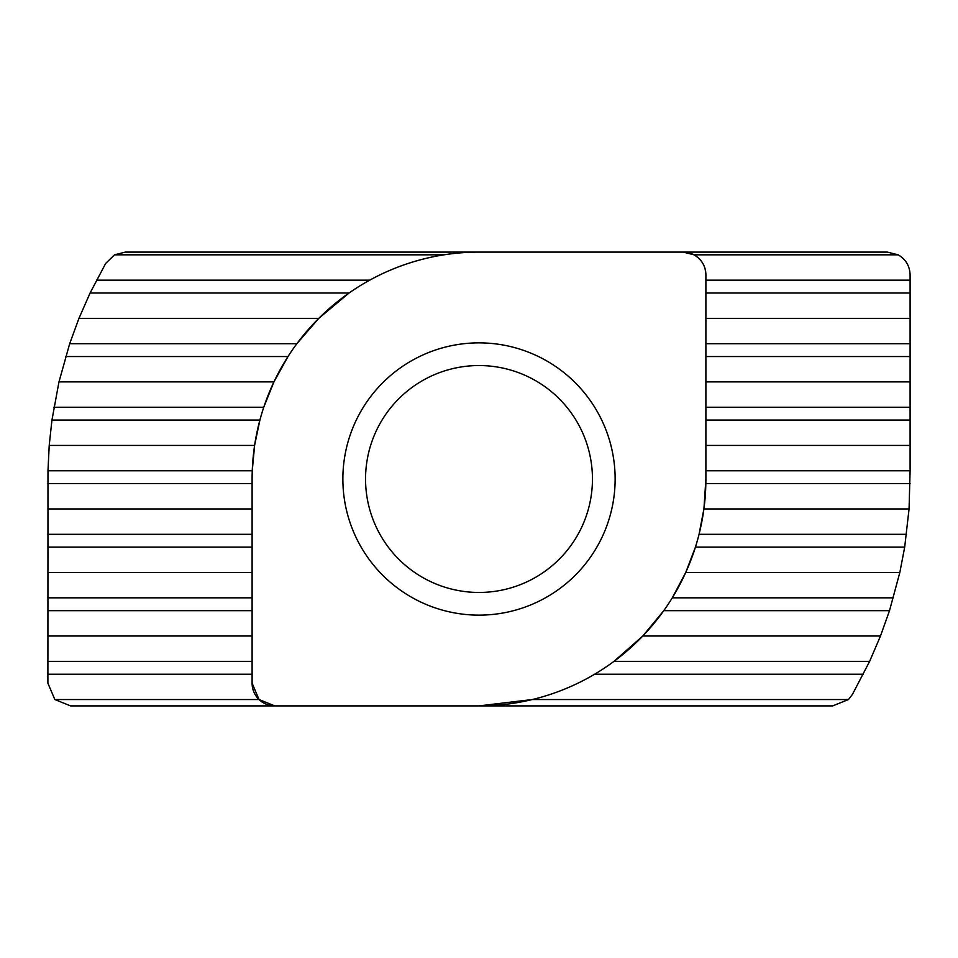 <?xml version="1.0" encoding="UTF-8"?>
<svg xmlns="http://www.w3.org/2000/svg" width="958" height="958" viewBox="0 0 958 958"><rect width="100%" height="100%" fill="white"/><g stroke="black" fill="none" stroke-linecap="round" stroke-linejoin="round"><path stroke-width="1.44" d="M365.549 479A113.451 113.451 0 0 1 479 365.549A113.451 113.451 0 0 1 592.451 479A113.451 113.451 0 0 1 479 592.451A113.451 113.451 0 0 1 365.549 479M342.868 479A136.132 136.132 0 0 1 479 342.868A136.132 136.132 0 0 1 615.132 479A136.132 136.132 0 0 1 479 615.132A136.132 136.132 0 0 1 342.868 479M705.89 479L705.89 274.79A22.693 22.693 0 0 0 683.21 252.11L479 252.11A226.89 226.89 0 0 0 252.11 479L252.11 683.21A22.693 22.693 0 0 0 274.79 705.89L479 705.89A226.89 226.89 0 0 0 705.89 479L703.914 508.949L909.058 508.949L904.687 547.138L899.837 572.477L889.503 610.665L880.486 636.016L869.636 661.355L852.345 694.55L848.441 699.544L832.694 705.89L479 705.89L532.313 699.544L848.441 699.544M252.11 674.192L47.9 674.192L47.9 683.21L54.845 699.544L259.043 699.544L252.11 683.21M54.845 699.544L70.593 705.89L274.79 705.89L259.043 699.544M532.313 699.544C554.359 694.191 575.147 685.736 594.678 674.192L863.374 674.192M47.9 674.192L47.984 470.773L49.205 445.422L51.948 420.071L58.977 381.895L69.683 343.706L78.951 318.355L90.088 293.016L105.655 263.45L114.529 254.828L443.961 254.828C417.724 258.971 392.972 267.414 369.68 280.179L96.483 280.179M47.9 636.016L252.11 636.016M869.636 661.355L614.006 661.355L642.794 636.016L663.786 610.665L889.503 610.665M642.794 636.016L880.486 636.016M47.9 572.477L252.11 572.477M893.395 597.828L672.288 597.828L685.748 572.477L695.424 547.138L904.687 547.138M685.748 572.477L899.837 572.477M47.9 508.949L252.11 508.949M705.89 470.773L910.1 470.773L909.058 508.949M906.543 534.301L699.053 534.301L703.914 508.949M705.89 445.422L910.1 445.422L910.1 420.071L705.89 420.071M51.948 420.071L259.893 420.071L254.6 445.422L252.253 470.773L47.984 470.773M49.205 445.422L254.6 445.422M910.1 470.773L910.1 445.422M705.89 381.895L910.1 381.895L910.1 356.544L705.89 356.544M65.659 356.544L287.987 356.544L273.94 381.895L263.749 407.234L53.911 407.234M58.977 381.895L273.94 381.895M705.89 407.234L910.1 407.234L910.1 381.895M705.89 318.355L910.1 318.355L910.1 293.016L705.89 293.016M90.088 293.016L349.047 293.016L318.763 318.355L296.86 343.706L69.683 343.706M78.951 318.355L318.763 318.355M705.89 343.706L910.1 343.706L910.1 318.355M693.987 254.828L898.185 254.828L887.407 252.11L683.21 252.11L693.987 254.828C701.579 259.319 705.555 265.977 705.89 274.79M114.529 254.828L125.306 252.11L479 252.11M705.89 280.179L910.1 280.179L910.1 274.79C909.765 265.977 905.789 259.319 898.185 254.828M910.1 280.179L910.1 293.016M910.1 343.706L910.1 356.544M910.1 407.234L910.1 420.071M252.11 610.665L47.9 610.665M47.9 661.355L252.11 661.355M252.11 547.138L47.9 547.138M47.9 597.828L252.11 597.828M252.11 483.598L47.9 483.598M910.076 483.598L705.842 483.598M47.9 534.301L252.11 534.301"/></g></svg>
